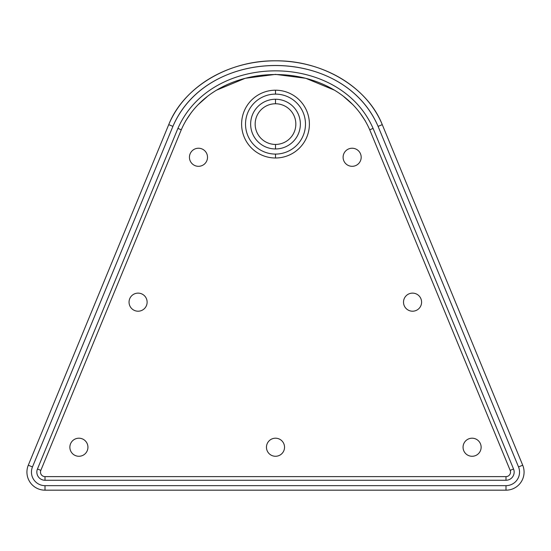 <?xml version="1.0" encoding="UTF-8"?>
<svg xmlns="http://www.w3.org/2000/svg" width="551" height="551" viewBox="0 0 551 551"><rect width="100%" height="100%" fill="white"/><g stroke="black" fill="none" stroke-linecap="round" stroke-linejoin="round"><path stroke-width="0.83" d="M382.27 124.65A112.989 94.855 0 0 0 275.5 60.824A112.989 94.855 0 0 0 168.73 124.65C183.476 87.189 228.507 60.266 275.5 60.824C322.493 60.266 367.524 87.189 382.27 124.65A112.989 94.855 0 0 0 275.5 60.824A112.989 94.855 0 0 0 168.73 124.65L172.911 126.372C207.569 45.258 343.431 45.258 378.089 126.372L382.27 124.65C367.524 87.189 322.493 60.266 275.5 60.824C228.507 60.266 183.476 87.189 168.73 124.65L172.911 126.372L32.475 466.931L28.294 465.202A18.08 18.08 0 0 0 45.01 490.176L45.01 485.658L505.99 485.658A13.561 13.561 0 0 0 518.525 466.931L378.089 126.372C343.08 45.203 207.92 45.203 172.911 126.372L32.475 466.931A13.561 13.561 0 0 0 45.01 485.658L505.99 485.658A13.561 13.561 0 0 0 518.525 466.931L378.089 126.372L382.27 124.65L522.706 465.202L518.525 466.931L522.706 465.202A18.08 18.08 0 0 1 505.99 490.176L45.01 490.176A18.08 18.08 0 0 1 28.294 465.202L168.73 124.65L28.294 465.202L32.475 466.931A13.561 13.561 0 0 0 45.01 485.658L45.01 490.176L505.99 490.176A18.08 18.08 0 0 0 522.706 465.202L382.27 124.65M373.089 128.404L513.539 468.984A8.162 8.162 0 0 1 505.99 480.258L45.01 480.258A8.162 8.162 0 0 1 37.461 468.984L177.911 128.404C211.432 51.67 339.561 51.67 373.089 128.404C339.561 51.67 211.432 51.67 177.911 128.404L181.279 129.795C213.182 56.119 337.811 56.119 369.721 129.795L373.089 128.404L513.539 468.984L510.171 470.375L369.721 129.795L510.171 470.375L513.539 468.984A8.162 8.162 0 0 1 505.99 480.258L505.99 476.615A4.518 4.518 0 0 0 510.171 470.375A4.518 4.518 0 0 1 505.99 476.615L505.99 480.258L45.01 480.258L45.01 476.615L505.99 476.615L45.01 476.615L45.01 480.258A8.162 8.162 0 0 1 37.461 468.984L40.829 470.375A4.518 4.518 0 0 0 45.01 476.615A4.518 4.518 0 0 1 40.829 470.375L37.461 468.984L177.911 128.404L181.279 129.795L40.829 470.375L181.279 129.795M275.5 154.08A29.981 29.981 0 0 0 305.481 124.099A29.981 29.981 0 0 0 275.5 94.118A29.981 29.981 0 0 0 245.519 124.099A29.981 29.981 0 0 0 275.5 154.08A29.981 29.981 0 0 0 305.481 124.099A29.981 29.981 0 0 0 275.5 94.118L275.5 90.199A33.893 33.893 0 0 1 309.393 124.099A33.893 33.893 0 0 1 275.5 157.992A33.893 33.893 0 0 1 241.607 124.099A33.893 33.893 0 0 1 275.5 90.199A33.893 33.893 0 0 1 309.393 124.099A33.893 33.893 0 0 1 275.5 157.992L275.5 154.08L275.5 157.992A33.893 33.893 0 0 1 241.607 124.099A33.893 33.893 0 0 1 275.5 90.199L275.5 94.118A29.981 29.981 0 0 0 245.519 124.099A29.981 29.981 0 0 0 275.5 154.08M275.5 99.242A24.857 24.857 0 0 1 300.357 124.099A24.857 24.857 0 0 1 275.5 148.956A24.857 24.857 0 0 1 250.643 124.099A24.857 24.857 0 0 1 275.5 99.242A24.857 24.857 0 0 1 300.357 124.099A24.857 24.857 0 0 1 275.5 148.956L275.5 144.438A20.339 20.339 0 0 0 295.839 124.099A20.339 20.339 0 0 0 275.5 103.76L275.5 99.242L275.5 103.76A20.339 20.339 0 0 0 255.161 124.099A20.339 20.339 0 0 0 275.5 144.438L275.5 148.956A24.857 24.857 0 0 1 250.643 124.099A24.857 24.857 0 0 1 275.5 99.242M505.99 490.176L505.99 485.658L505.99 490.176M365.396 121.027L359.672 112.5M352.537 104.366L343.92 96.762M333.913 89.951L305.75 78.283L275.5 74.385L245.25 78.283L217.087 89.951M207.08 96.762L198.47 104.366M191.328 112.5L185.604 121.027M266.464 447.24A9.036 9.036 0 0 1 275.5 438.203A9.036 9.036 0 0 1 284.536 447.24A9.036 9.036 0 0 1 275.5 456.276A9.036 9.036 0 0 1 266.464 447.24A9.036 9.036 0 0 0 275.5 456.276A9.036 9.036 0 0 0 284.536 447.24A9.036 9.036 0 0 0 275.5 438.203A9.036 9.036 0 0 0 266.464 447.24M343.101 157.269A9.036 9.036 0 0 1 352.144 148.233A9.036 9.036 0 0 1 361.18 157.269A9.036 9.036 0 0 1 352.144 166.312A9.036 9.036 0 0 1 343.101 157.269A9.036 9.036 0 0 0 352.144 166.312A9.036 9.036 0 0 0 361.18 157.269A9.036 9.036 0 0 0 352.144 148.233A9.036 9.036 0 0 0 343.101 157.269M403.511 302.162A9.036 9.036 0 0 1 412.554 293.125A9.036 9.036 0 0 1 421.591 302.162A9.036 9.036 0 0 1 412.554 311.205A9.036 9.036 0 0 1 403.511 302.162A9.036 9.036 0 0 0 412.554 311.205A9.036 9.036 0 0 0 421.591 302.162A9.036 9.036 0 0 0 412.554 293.125A9.036 9.036 0 0 0 403.511 302.162M463.06 447.24A9.036 9.036 0 0 1 472.097 438.203A9.036 9.036 0 0 1 481.133 447.24A9.036 9.036 0 0 1 472.097 456.276A9.036 9.036 0 0 1 463.06 447.24A9.036 9.036 0 0 0 472.097 456.276A9.036 9.036 0 0 0 481.133 447.24A9.036 9.036 0 0 0 472.097 438.203A9.036 9.036 0 0 0 463.06 447.24M69.867 447.24A9.036 9.036 0 0 1 78.903 438.203A9.036 9.036 0 0 1 87.94 447.24A9.036 9.036 0 0 1 78.903 456.276A9.036 9.036 0 0 1 69.867 447.24A9.036 9.036 0 0 0 78.903 456.276A9.036 9.036 0 0 0 87.94 447.24A9.036 9.036 0 0 0 78.903 438.203A9.036 9.036 0 0 0 69.867 447.24M129.044 302.162A9.036 9.036 0 0 1 138.087 293.125A9.036 9.036 0 0 1 147.124 302.162A9.036 9.036 0 0 1 138.087 311.205A9.036 9.036 0 0 1 129.044 302.162A9.036 9.036 0 0 0 138.087 311.205A9.036 9.036 0 0 0 147.124 302.162A9.036 9.036 0 0 0 138.087 293.125A9.036 9.036 0 0 0 129.044 302.162M189.441 157.269A9.036 9.036 0 0 1 198.477 148.233A9.036 9.036 0 0 1 207.52 157.269A9.036 9.036 0 0 1 198.477 166.312A9.036 9.036 0 0 1 189.441 157.269A9.036 9.036 0 0 0 198.477 166.312A9.036 9.036 0 0 0 207.52 157.269A9.036 9.036 0 0 0 198.477 148.233A9.036 9.036 0 0 0 189.441 157.269M275.5 103.76A20.339 20.339 0 0 0 255.161 124.099A20.339 20.339 0 0 0 275.5 144.438A20.339 20.339 0 0 0 295.839 124.099A20.339 20.339 0 0 0 275.5 103.76"/></g></svg>
